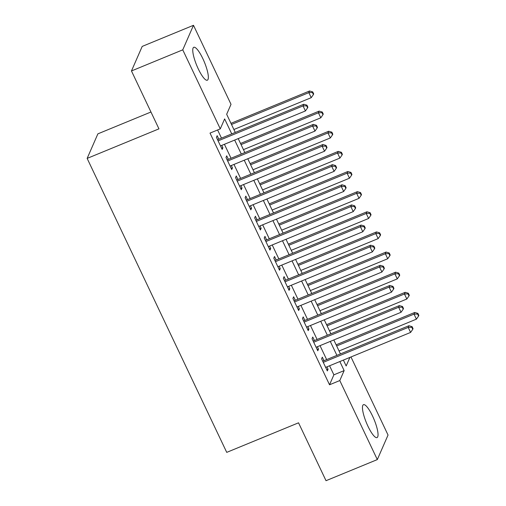 <?xml version="1.0" encoding="UTF-8"?>
<svg xmlns="http://www.w3.org/2000/svg" width="506" height="506" viewBox="0 0 506 506"><rect width="100%" height="100%" fill="white"/><g stroke="black" fill="none" stroke-linecap="round" stroke-linejoin="round"><path stroke-width="0.76" d="M367.988 426.311A17.799 4.162 -112.4 0 1 363.479 404.68A17.799 4.162 -112.4 0 1 372.511 415.964A17.799 4.162 -112.4 0 1 377.027 437.595A17.799 4.162 -112.4 0 1 367.988 426.311M198.289 68.924A17.799 4.162 -112.4 0 1 193.773 47.292A17.799 4.162 -112.4 0 1 202.811 58.576A17.799 4.162 -112.4 0 1 207.327 80.207A17.799 4.162 -112.4 0 1 198.289 68.924M150.959 112.009L97.873 133.856L87.146 158.403L226.732 452.37L298.54 422.814L326.022 480.7L377.318 459.587L339.792 380.556L344.143 370.607L339.842 361.55M87.146 158.403L158.954 128.847L131.465 70.96L142.199 46.413L193.488 25.3L231.014 104.331L226.663 114.28L235.284 132.439M350.974 356.97L388.045 435.04L377.318 459.587M323.992 360.696L322.322 357.173L321.595 358.83L327.331 370.911L328.059 369.253L326.927 366.869M314.435 340.563L312.759 337.034L312.038 338.697L317.774 350.778L318.495 349.115L317.363 346.73M304.871 320.424L303.202 316.901L302.474 318.559L308.211 330.639L308.938 328.982L307.806 326.598M295.314 300.292L293.638 296.769L292.917 298.426L298.648 310.507L299.375 308.85L298.243 306.465M285.751 280.16L284.081 276.63L283.354 278.294L289.09 290.374L289.818 288.711L288.679 286.326M276.194 260.021L274.518 256.498L273.79 258.155L279.527 270.236L280.254 268.578L279.122 266.194M266.63 239.888L264.954 236.365L264.233 238.022L269.97 250.103L270.691 248.446L269.559 246.061M257.067 219.756L255.397 216.226L254.67 217.89L260.407 229.971L261.134 228.307L260.002 225.923M247.51 199.617L245.834 196.094L245.113 197.751L250.85 209.832L251.571 208.175L250.438 205.79M237.946 179.485L236.277 175.961L235.549 177.619L241.286 189.699L242.013 188.042L240.881 185.658M228.389 159.352L226.713 155.823L225.992 157.486L231.729 169.567L232.45 167.903L231.318 165.519M231.742 133.9L224.632 118.923L220.281 128.878L210.022 133.097L329.532 384.781L333.884 374.832L329.583 365.775M326.648 359.602L320.02 345.636M317.091 339.469L310.463 325.503M307.528 319.33L300.899 305.371M297.971 299.198L291.342 285.232M288.407 279.065L281.779 265.1M278.85 258.927L272.215 244.967M269.287 238.794L262.658 224.828M259.73 218.662L253.095 204.696M250.166 198.523L243.538 184.564M240.603 178.39L233.974 164.425M231.046 158.258L224.417 144.292M221.483 138.119L217.618 129.972M218.826 139.213L217.156 135.69L216.429 137.347L222.166 149.428L222.893 147.771L221.755 145.386M131.465 70.96L182.755 49.847L193.488 25.3M329.532 384.781L339.792 380.556M220.281 128.878L182.755 49.847M336.907 355.376L330.279 341.417M327.35 335.244L320.715 321.278M317.787 315.111L311.158 301.146M308.23 294.973L301.595 281.013M298.666 274.84L292.038 260.875M289.103 254.708L282.474 240.742M279.546 234.569L272.917 220.61M269.983 214.436L263.354 200.471M260.426 194.304L253.797 180.338M250.862 174.165L244.234 160.206M241.305 154.033L234.67 140.067M343.384 360.095L346.167 365.964L349.912 357.407M238.218 138.612L244.847 152.572M247.776 158.745L254.404 172.71M257.339 178.884L263.968 192.843M266.896 199.016L273.525 212.975M276.459 219.149L283.088 233.114M286.016 239.287L292.651 253.247M295.58 259.42L302.208 273.385M305.137 279.552L311.772 293.518M314.7 299.691L321.329 313.65M324.264 319.824L330.892 333.789M333.821 339.956L340.449 353.922M333.884 374.832L344.143 370.607M221.628 148.29L222.893 147.771M231.185 168.428L232.45 167.903M240.748 188.561L242.013 188.042M250.306 208.693L251.571 208.175M259.869 228.832L261.134 228.307M269.426 248.965L270.691 248.446M278.989 269.097L280.254 268.578M288.546 289.236L289.818 288.711M298.11 309.368L299.375 308.85M307.673 329.501L308.938 328.982M317.23 349.64L318.495 349.115M326.794 369.772L328.059 369.253M218.105 140.87L303.037 105.912L305.428 110.947L220.489 145.905M217.561 139.738L303.764 104.255L303.037 105.912L306.642 105.824L307.597 107.841L307.888 107.177L306.933 105.159L306.642 105.824M306.933 105.159L303.764 104.255M305.428 110.947L307.597 107.841M233.892 129.511L311.228 97.677L308.837 92.642L309.564 90.985L230.964 123.337M312.442 92.554L313.397 94.571L313.688 93.907L312.733 91.896L312.442 92.554L308.837 92.642L231.501 124.476M313.397 94.571L311.228 97.677M309.564 90.985L312.733 91.896M227.662 161.009L312.6 126.045L314.991 131.079L230.053 166.044M227.124 159.871L313.328 124.387L312.6 126.045L316.199 125.962L317.161 127.974L317.445 127.31L316.49 125.298L316.199 125.962M316.49 125.298L313.328 124.387M314.991 131.079L317.161 127.974M237.225 181.142L322.164 146.183L324.548 151.212L239.616 186.176M236.681 180.003L322.885 144.52L322.164 146.183L325.763 146.095L326.718 148.106L327.009 147.442L326.054 145.431L325.763 146.095M326.054 145.431L322.885 144.52M324.548 151.212L326.718 148.106M246.783 201.274L331.721 166.316L334.112 171.351L249.173 206.309M246.245 200.142L332.448 164.659L331.721 166.316L335.326 166.227L336.281 168.245L336.572 167.581L335.611 165.563L335.326 166.227M335.611 165.563L332.448 164.659M334.112 171.351L336.281 168.245M256.346 221.413L341.284 186.448L343.675 191.483L258.737 226.448M255.802 220.274L342.005 184.791L341.284 186.448L344.883 186.366L345.838 188.377L346.129 187.713L345.174 185.702L344.883 186.366M345.174 185.702L342.005 184.791M343.675 191.483L345.838 188.377M243.456 149.643L320.791 117.809L318.4 112.775L319.128 111.118L240.521 143.47M321.999 112.693L322.961 114.704L323.245 114.04L322.29 112.028L321.999 112.693L318.4 112.775L241.065 144.608M322.961 114.704L320.791 117.809M319.128 111.118L322.29 112.028M253.013 169.776L330.348 137.942L327.964 132.914L328.685 131.25L250.084 163.609M331.563 132.825L332.518 134.836L332.809 134.179L331.854 132.161L331.563 132.825L327.964 132.914L250.622 164.747M332.518 134.836L330.348 137.942M328.685 131.25L331.854 132.161M262.576 189.914L339.912 158.081L337.521 153.046L338.248 151.389L259.648 183.741M341.126 152.957L342.081 154.975L342.372 154.311L341.411 152.3L341.126 152.957L337.521 153.046L260.185 184.88M342.081 154.975L339.912 158.081M338.248 151.389L341.411 152.3M272.133 210.047L349.475 178.213L347.084 173.178L347.805 171.521L269.205 203.874M350.683 173.096L351.638 175.108L351.929 174.444L350.974 172.432L350.683 173.096L347.084 173.178L269.749 205.012M351.638 175.108L349.475 178.213M347.805 171.521L350.974 172.432M265.903 241.545L350.841 206.587L353.232 211.616L268.294 246.58M265.365 240.407L351.569 204.924L350.841 206.587L354.447 206.499L355.402 208.51L355.693 207.852L354.738 205.834L354.447 206.499M354.738 205.834L351.569 204.924M353.232 211.616L355.402 208.51M281.697 230.179L359.032 198.346L356.641 193.317L357.369 191.654L278.768 224.013M360.247 193.229L361.202 195.24L361.493 194.582L360.538 192.565L360.247 193.229L356.641 193.317L279.306 225.151M361.202 195.24L359.032 198.346M357.369 191.654L360.538 192.565M275.466 261.678L360.405 226.72L362.796 231.754L277.857 266.713M274.922 260.546L361.126 225.062L360.405 226.72L364.004 226.631L364.959 228.649L365.25 227.985L364.295 225.973L364.004 226.631M364.295 225.973L361.126 225.062M362.796 231.754L364.959 228.649M291.26 250.318L368.596 218.484L366.205 213.45L366.926 211.793L288.325 244.145M369.804 213.361L370.759 215.379L371.05 214.715L370.095 212.703L369.804 213.361L366.205 213.45L288.869 245.283M370.759 215.379L368.596 218.484M366.926 211.793L370.095 212.703M285.023 281.817L369.962 246.852L372.353 251.887L287.414 286.851M284.486 280.678L370.689 245.195L369.962 246.852L373.567 246.77L374.522 248.781L374.813 248.117L373.858 246.106L373.567 246.77M373.858 246.106L370.689 245.195M372.353 251.887L374.522 248.781M300.817 270.451L378.153 238.617L375.762 233.582L376.489 231.925L297.889 264.277M379.367 233.5L380.322 235.511L380.613 234.847L379.658 232.836L379.367 233.5L375.762 233.582L298.426 265.416M380.322 235.511L378.153 238.617M376.489 231.925L379.658 232.836M294.587 301.949L379.525 266.991L381.916 272.019L296.978 306.984M294.049 300.811L380.253 265.327L379.525 266.991L383.124 266.902L384.086 268.914L384.37 268.256L383.415 266.238L383.124 266.902M383.415 266.238L380.253 265.327M381.916 272.019L384.086 268.914M310.38 290.583L387.716 258.749L385.325 253.721L386.053 252.058L307.446 284.416M388.924 253.632L389.886 255.644L390.17 254.986L389.215 252.968L388.924 253.632L385.325 253.721L307.99 285.555M389.886 255.644L387.716 258.749M386.053 252.058L389.215 252.968M304.15 322.082L389.089 287.123L391.473 292.158L306.535 327.116M303.606 320.949L389.81 285.466L389.089 287.123L392.688 287.035L393.643 289.052L393.934 288.388L392.979 286.377L392.688 287.035M392.979 286.377L389.81 285.466M391.473 292.158L393.643 289.052M319.937 310.722L397.273 278.888L394.889 273.854L395.61 272.196L317.009 304.549M398.488 273.765L399.443 275.783L399.734 275.119L398.779 273.107L398.488 273.765L394.889 273.854L317.547 305.687M399.443 275.783L397.273 278.888M395.61 272.196L398.779 273.107M313.707 342.22L398.646 307.256L401.037 312.291L316.098 347.255M313.17 341.082L399.373 305.599L398.646 307.256L402.251 307.174L403.206 309.185L403.497 308.521L402.536 306.51L402.251 307.174M402.536 306.51L399.373 305.599M401.037 312.291L403.206 309.185M329.501 330.854L406.837 299.021L404.446 293.986L405.173 292.329L326.566 324.681M408.051 293.904L409.006 295.915L409.297 295.251L408.336 293.24L408.051 293.904L404.446 293.986L327.11 325.82M409.006 295.915L406.837 299.021M405.173 292.329L408.336 293.24M323.271 362.353L408.209 327.395L410.6 332.423L325.662 367.388M322.727 361.214L408.93 325.731L408.209 327.395L411.808 327.306L412.763 329.317L413.054 328.66L412.099 326.642L411.808 327.306M412.099 326.642L408.93 325.731M410.6 332.423L412.763 329.317M339.058 350.987L416.4 319.159L414.009 314.125L414.73 312.461L336.129 344.82M417.608 314.036L418.563 316.054L418.854 315.39L417.899 313.372L417.608 314.036L414.009 314.125L336.667 345.959M418.563 316.054L416.4 319.159M414.73 312.461L417.899 313.372"/></g></svg>
